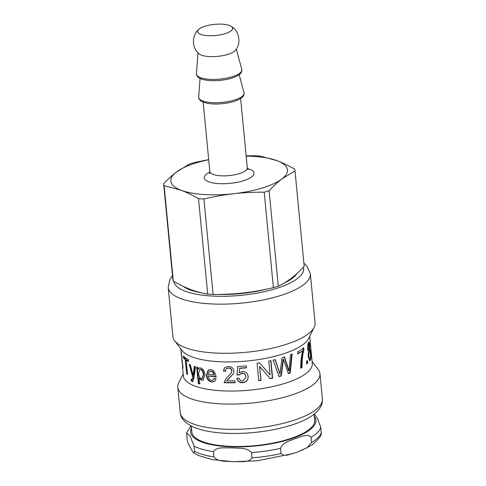 <?xml version="1.0" encoding="UTF-8"?>
<svg xmlns="http://www.w3.org/2000/svg" width="486" height="486" viewBox="0 0 486 486"><rect width="100%" height="100%" fill="white"/><g stroke="black" fill="none" stroke-linecap="round" stroke-linejoin="round"><path stroke-width="0.73" d="M164.11 185.658L181.12 190.263C186.509 192.286 192.298 195.068 198.501 198.616L207.692 294.103C196.472 292.305 185.008 287.985 173.302 281.145L164.11 185.658A66.005 20.959 174.5 0 1 163.624 183.793L172.816 279.28A66.005 20.959 174.5 0 0 173.302 281.145M203.895 198.968C214.429 196.508 224.423 194.758 233.863 193.701C243.304 192.632 253.413 192.122 264.19 192.183L273.381 287.669C251.092 292.724 235.868 294.437 213.093 294.455L203.895 198.968A66.005 20.959 174.5 0 1 198.501 198.616M269.104 190.67C273.557 185.925 277.816 182.007 281.868 178.927L295.002 170.926L304.193 266.413C295.804 275.513 287.171 282.099 278.296 286.157L269.104 190.67A66.005 20.959 174.5 0 1 264.19 192.183M295.002 170.926A66.005 20.959 174.5 0 0 294.516 169.061C288.32 165.513 282.524 162.731 277.142 160.714L260.125 156.103A66.005 20.959 174.5 0 0 254.725 155.751L246.141 155.83M208.701 159.578L194.436 162.537A66.005 20.959 174.5 0 0 189.522 164.049L176.394 172.05C172.336 175.13 168.077 179.042 163.624 183.793M278.296 286.157A66.005 20.959 174.5 0 1 273.381 287.669M213.093 294.455A66.005 20.959 174.5 0 1 207.692 294.103M246.171 156.14A58.599 18.608 174.5 0 1 277.142 160.714A58.599 18.608 174.5 0 1 281.868 178.927A58.599 18.608 174.5 0 1 233.863 193.701A58.599 18.608 174.5 0 1 181.12 190.263A58.599 18.608 174.5 0 1 176.394 172.05A58.599 18.608 174.5 0 1 208.713 159.748M235.485 50.277A19.124 6.075 174.5 0 1 217.673 56.352A19.124 6.075 174.5 0 1 199.005 53.794C191.648 47.938 191.636 35.344 198.707 29.379A17.599 5.589 174.5 0 1 199.278 28.899A17.599 5.589 174.5 0 1 215.31 24.3A17.599 5.589 174.5 0 1 231.117 26.256A17.599 5.589 174.5 0 1 215.65 35.49A17.599 5.589 174.5 0 1 198.707 29.379M301.575 450.473L312.522 444.611L319.581 437.704L321.289 434.071L320.839 427.492L317.486 418.507L314.357 414.029M311.556 442.527L306.909 447.831L296.709 452.375L287.396 455.109L283.891 455.382L281.023 453.584L280.519 448.341C283.15 441.731 290.525 440.893 295.373 438.5C300.336 437.345 307.371 432.965 311.052 437.291L311.556 442.527A67.852 21.548 174.5 0 0 321.343 432.734M251.924 457.861C248.516 463.225 239.373 461.226 233.329 461.694C227.162 460.916 218.36 462.453 213.901 456.889L213.397 451.652C216.805 446.288 225.947 448.286 231.992 447.819C238.158 448.596 246.961 447.059 251.42 452.624L251.924 457.861A67.852 21.548 174.5 0 0 281.023 453.584M194.582 451.373L193.768 452.952L192.723 451.846L188.179 443.609L187.146 439.769L186.642 432.765L190.117 436.118L194.078 446.13L194.582 451.373A67.852 21.548 174.5 0 0 213.901 456.889M191.29 426.058L191.867 432.054A61.686 19.586 -5.5 0 0 255.144 445.638A61.686 19.586 -5.5 0 0 314.667 420.226L314.09 414.236M209.502 371.438L211.039 371.116C212.613 371.231 213.7 372.464 214.296 374.828L213.986 375.022C213.39 372.659 212.297 371.425 210.705 371.31L209.32 371.529L208.099 374.293A64.772 20.57 -5.5 0 0 213.986 375.022M214.642 381.443L212.163 381.844C209.01 381.279 207.224 379.013 206.787 375.058L208.397 369.901M213.269 380.022L214.478 378.321M216.331 376.65L208.16 375.933C208.646 378.618 209.812 380.107 211.671 380.386L213.117 380.125L214.235 378.266L216.149 378.691L214.496 381.54L211.829 382.039C208.646 381.467 206.842 379.202 206.41 375.247L208.202 369.992L210.547 369.67C213.202 369.494 215.037 371.887 216.045 376.85A64.772 20.57 174.5 0 1 208.16 375.933M181.922 357.471L181.15 352.97L181.764 352.623M180.743 348.76L181.74 357.496M181.837 360.102L182.481 364.737L181.764 358.984M182.426 366.171L182.621 368.151C182.882 369.184 182.924 368.218 182.736 365.247L181.15 352.97M182.754 368.613L182.851 368.127M187.468 373.959L185.871 359.415L184.127 357.866L184.018 356.7M188.519 361.122L186.703 360.017L186.138 360.138L187.523 374.524A64.772 20.57 174.5 0 1 186.679 373.916L185.3 359.537A64.772 20.57 174.5 0 1 183.538 357.969L183.356 356.05A64.772 20.57 -5.5 0 0 188.38 359.658L188.562 361.578A64.772 20.57 174.5 0 1 186.138 360.138M184.127 357.866L183.538 357.969M185.871 359.415L185.3 359.537M187.256 373.795L186.679 373.916M192.219 379.378C192.881 379.797 193.246 379.056 193.319 377.142L192.802 377.294L189.248 364.378A64.772 20.57 -5.5 0 0 190.366 364.913L193.142 375.265A64.772 20.57 -5.5 0 0 193.173 375.277L193.683 375.125L194.758 366.286M193.319 377.142L189.789 364.239M192.93 381.498L191.891 380.86L191.697 379.523L192.693 379.457M193.173 375.277L194.266 366.45A64.772 20.57 -5.5 0 0 195.585 366.881L193.89 377.98L192.687 381.625L191.356 381.006L191.071 379.062L191.691 379.523C192.359 379.949 192.729 379.202 192.802 377.294M191.891 380.86L191.356 381.006M198.561 373.552C198.914 376.529 199.825 378.205 201.295 378.588L202.188 378.533L203.33 374.506C202.929 371.535 201.976 369.852 200.475 369.463L199.685 369.5L198.561 373.552M202.395 378.424L203.737 374.323C203.342 371.353 202.395 369.676 200.906 369.287L199.685 369.5M200.153 383.788L198.774 383.405L197.201 367.058M203.257 380.064L201.982 380.082L199.637 378.017L199.145 378.181L199.697 383.958A64.772 20.57 174.5 0 1 198.306 383.576L196.733 367.228A64.772 20.57 -5.5 0 0 197.996 367.58L198.142 369.099A64.772 20.57 -5.5 0 0 198.179 369.111L199.193 367.969L200.457 367.932C202.948 368.686 204.448 370.976 204.952 374.815L203.057 380.161L201.544 380.259L199.187 378.193A64.772 20.57 174.5 0 1 199.145 378.181M198.179 369.111L199.43 367.896M198.774 383.405L198.306 383.576M199.637 378.017L199.187 378.193M233.134 373.965L227.655 379.566M225.674 371.128L223.627 370.836L224.647 367.623M231.099 373.321L231.944 370.684C231.622 368.917 230.492 367.975 228.548 367.859L226.19 368.85M235.224 382.531L224.374 382.494L226.282 378.144M234.926 380.799L235.115 382.737A64.772 20.57 174.5 0 1 224.155 382.695L226.16 378.272L231.038 373.412L231.81 370.891C231.488 369.123 230.346 368.181 228.384 368.06L226.087 368.953L225.48 371.334L223.414 371.043L224.538 367.732L228.268 366.408C231.664 366.651 233.547 368.145 233.924 370.891L233.08 374.056L226.737 380.836A64.772 20.57 -5.5 0 0 234.926 380.799M246.487 367.635L239.707 368.133L239.142 372.738L242.289 371.529C245.521 371.444 247.471 373.06 248.139 376.371L248.152 376.486M245.922 377.33L245.904 376.565C245.527 374.214 244.203 373.066 241.937 373.139L239.003 374.882L237.016 374.742L237.861 366.28M248.127 376.17C248.267 379.773 246.517 381.868 242.885 382.464C239.798 382.628 237.836 381.2 236.992 378.187M237.016 374.742L237.788 366.487A64.772 20.57 -5.5 0 0 246.311 365.891L246.493 367.829A64.772 20.57 174.5 0 1 239.647 368.333M239.003 374.882L236.931 374.949M248.139 376.371C248.279 379.967 246.511 382.069 242.842 382.664C239.726 382.828 237.745 381.401 236.901 378.387L239.082 378.126C239.701 380.167 240.904 381.127 242.684 381.012L245.916 377.428L245.898 376.765C245.521 374.408 244.185 373.266 241.894 373.339L238.93 375.083M270.69 360.527L272.373 377.993L270.07 378.497M261.796 365.448L270.052 374.882A64.772 20.57 -5.5 0 0 270.101 374.87L268.782 361.153A64.772 20.57 -5.5 0 0 270.933 360.685L272.616 378.157A64.772 20.57 174.5 0 1 270.289 378.661L259.755 366.632A64.772 20.57 174.5 0 1 259.706 366.644L261.031 380.356A64.772 20.57 174.5 0 1 258.765 380.702L257.082 363.23A64.772 20.57 -5.5 0 0 259.524 362.86L270.052 374.882M262.173 369.39L259.573 366.462L260.897 380.18L258.655 380.514M284.128 356.846L288.666 370.794L289.073 370.909A64.772 20.57 -5.5 0 0 289.109 370.891L290.446 354.804A64.772 20.57 -5.5 0 0 292.171 354.094L290.215 373.011A64.772 20.57 174.5 0 1 288.447 373.661L283.472 359.458A64.772 20.57 174.5 0 1 283.435 359.47L281.242 375.957A64.772 20.57 174.5 0 1 279.134 376.547L273.096 360.187A64.772 20.57 -5.5 0 0 275.307 359.64L279.887 373.831A64.772 20.57 -5.5 0 0 279.93 373.819L282.105 357.732A64.772 20.57 -5.5 0 0 284.504 356.967L289.073 370.909M275.021 359.488L279.887 373.831M283.472 359.458L283.071 359.342L280.914 375.818L278.824 376.401M291.728 353.996L289.802 372.902L288.052 373.54M279.529 373.436L279.845 373.582M280.914 375.818L281.242 375.957M282.864 361.548L283.223 361.675M283.071 359.342L283.435 359.47M289.802 372.902L290.215 373.011M303.203 347.855L303.361 349.519C302.006 354.908 301.405 360.849 301.557 367.349L300.324 368.078M301.557 367.349L302.085 367.41A64.772 20.57 174.5 0 1 300.834 368.145C300.561 362.671 301.162 356.931 302.65 350.922L297.414 353.711M303.361 349.519L303.914 349.555C302.547 354.95 301.934 360.904 302.085 367.41M302.65 350.922A64.772 20.57 174.5 0 1 297.912 353.784L297.711 351.706A64.772 20.57 -5.5 0 0 303.756 347.891L303.914 349.555M306.903 360.697L307.14 363.139L306.745 363.516M307.14 363.139L307.717 363.157A64.772 20.57 174.5 0 1 306.794 364.008L306.557 361.566A64.772 20.57 -5.5 0 0 307.48 360.715L307.717 363.157M308.13 344.258L308.732 344.246L308.331 347.915C308.555 349.665 308.865 350.272 309.266 349.726L309.527 346.044C309.357 344.374 309.09 343.778 308.732 344.246L308.13 344.258L307.735 347.921C307.96 349.671 308.27 350.278 308.665 349.744M308.422 349.938L309.266 349.726M308.823 351.512L309.424 351.5C308.944 352.478 308.774 354.057 308.926 356.244C309.199 358.389 309.6 359.16 310.117 358.559C310.524 357.666 310.627 356.08 310.414 353.808C310.19 351.645 309.861 350.88 309.424 351.5L308.823 351.512C308.349 352.484 308.179 354.057 308.331 356.244C308.604 358.389 308.999 359.166 309.515 358.571M309.224 358.808L310.117 358.559M308.634 342.357L309.096 344.155M310.183 358.431L309.448 360.642M309.29 349.689L309.807 349.671L309.26 349.738L309.886 351.396M308.683 351.378L308.786 351.378C308.27 351.445 307.917 350.57 307.729 348.754C307.559 345.898 307.838 343.809 308.555 342.478C309.175 341.628 309.606 342.563 309.843 345.279L309.807 349.671M308.555 342.478L308.962 342.101M309.813 349.72L309.837 349.713C310.208 349.659 310.505 350.771 310.7 353.049C311.052 356.39 310.912 358.814 310.287 360.333L309.746 360.758L308.288 356.979C308.106 354.561 308.276 352.708 308.792 351.421L308.732 351.378M310.323 273.74A71.399 22.672 -5.5 0 1 241.427 303.149A71.399 22.672 -5.5 0 1 168.18 287.426L172.907 336.555A71.399 22.672 -5.5 0 0 174.668 340.789L182.153 350.6A64.772 20.57 -5.5 0 0 246.997 361.025A64.772 20.57 -5.5 0 0 308.665 338.42L314.132 327.364A71.399 22.672 -5.5 0 0 315.056 322.868L310.323 273.74L306.921 266.024L303.884 263.163M182.584 367.878L183.356 375.872A64.772 20.57 -5.5 0 0 249.798 390.137A64.772 20.57 -5.5 0 0 312.298 363.455L309.691 336.342M183.161 373.874L178.72 382.859A71.399 22.672 -5.5 0 0 177.797 387.348A71.399 22.672 -5.5 0 0 251.043 403.076A71.399 22.672 -5.5 0 0 319.946 373.661A71.399 22.672 -5.5 0 0 318.184 369.427L312.109 361.456M174.668 340.789A71.399 22.672 -5.5 0 0 246.153 352.283A71.399 22.672 -5.5 0 0 314.132 327.364M183.022 286.242A59.681 18.954 -5.5 0 0 201.447 292.809M219.277 294.425A59.681 18.954 -5.5 0 0 266.097 289.273M283.897 283.204A59.681 18.954 -5.5 0 0 296.849 273.648M240.625 98.524L247.301 167.864A18.814 5.972 174.5 0 1 229.143 175.61A18.814 5.972 174.5 0 1 209.843 171.467L209.399 173.484M209.849 172.123A24.98 7.934 -5.5 0 0 206.647 174.024A24.98 7.934 -5.5 0 0 215.699 183.356A24.98 7.934 -5.5 0 0 248.194 178.957A24.98 7.934 -5.5 0 0 247.417 168.508M236.311 49.11L241.785 69.34A22.806 7.241 174.5 0 1 219.854 79.121A22.806 7.241 174.5 0 1 196.453 73.702L197.966 52.804M239.173 74.686L244.027 92.632A22.806 7.241 174.5 0 1 222.096 102.406A22.806 7.241 174.5 0 1 198.695 96.993L200.038 78.453M194.078 446.13A67.852 21.548 -5.5 0 0 213.397 451.652M251.42 452.624A67.852 21.548 -5.5 0 0 280.519 448.341M311.052 437.291A67.852 21.548 -5.5 0 0 320.839 427.492M314.29 416.308A62.919 19.981 174.5 0 1 255.18 446.027A62.919 19.981 174.5 0 1 191.49 428.136M211.039 371.116L210.705 371.31M206.787 375.058L206.41 375.247M212.163 381.844L211.829 382.039M193.865 372.829L193.355 372.981M192.596 381.401L192.067 381.546M203.737 374.323L203.33 374.506M200.906 369.287L200.475 369.463M201.982 380.082L201.544 380.259M287.001 364.98L287.396 365.101M278.593 370.302L278.903 370.447M307.735 347.921L308.331 347.915M308.331 356.244L308.926 356.244M309.436 345.303L309.843 345.279M309.685 360.345L310.287 360.333M310.329 353.067L310.7 353.049M180.233 412.608C180.622 418.258 184.905 423.027 193.07 426.908C203.391 431.307 217.285 433.494 234.762 433.476C254.883 433.305 273.563 430.596 290.81 425.341C299.856 422.51 307.146 419.157 312.698 415.275C319.739 410.111 322.965 404.662 322.376 398.921A71.399 22.672 174.5 0 1 253.479 428.33A71.399 22.672 174.5 0 1 180.233 412.608L177.797 387.348M303.385 267.27A65.233 20.716 174.5 0 1 243.31 295.105A65.233 20.716 174.5 0 1 173.812 281.437M247.301 167.864L248.121 169.754M203.166 102.133L209.843 171.467M235.479 50.283C241.566 43.151 239.221 30.788 231.117 26.256M241.785 69.34C242.259 68.921 241.694 73.283 239.847 74.145C235.856 77.304 229.301 79.382 220.17 80.384C214.417 80.931 209.326 80.791 204.892 79.959C201.137 79.151 198.719 78.094 197.632 76.776C196.496 74.85 196.101 73.823 196.453 73.702M244.027 92.632C244.501 92.212 243.942 96.568 242.089 97.437C238.104 100.596 231.543 102.674 222.412 103.676C216.659 104.223 211.568 104.083 207.133 103.251L202.431 101.817C198.993 100.657 198.324 96.738 198.695 96.993M190.98 425.9L186.642 432.765M293.495 453.481L257.446 460.758L233.401 461.7L212.2 459.586L198.397 455.479L193.841 453.001M209.679 371.328L209.32 371.529M213.427 379.937L213.117 380.125M183.131 366.474L182.517 366.541M202.607 378.357L202.188 378.533M262.021 369.214L262.331 369.567M322.376 398.921L319.946 373.661M168.18 287.426L170.051 279.201L172.481 275.811"/></g></svg>
